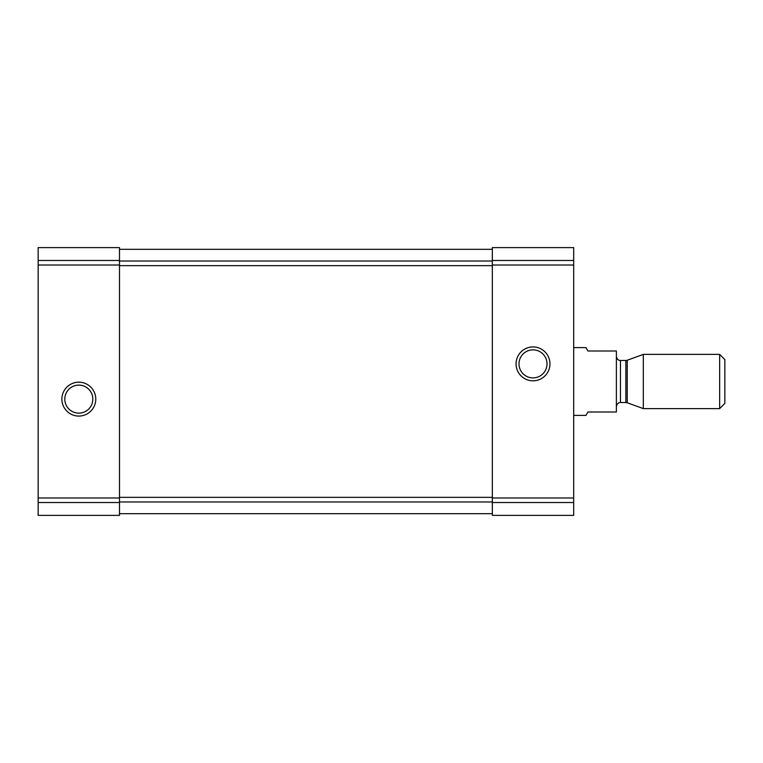 <?xml version="1.0" encoding="UTF-8"?>
<svg xmlns="http://www.w3.org/2000/svg" width="763" height="763" viewBox="0 0 763 763"><rect width="100%" height="100%" fill="white"/><g stroke="black" fill="none" stroke-linecap="round" stroke-linejoin="round"><path stroke-width="1.14" d="M38.15 502.521L38.15 247.613L119.495 247.613L38.15 247.613L119.495 247.613L119.495 515.387L38.15 515.387L38.15 502.521L119.495 502.521M61.879 399.125A16.948 16.948 0 0 0 87.297 413.804A16.948 16.948 0 0 0 87.297 384.447A16.948 16.948 0 0 0 61.879 399.125M492.335 502.521L492.335 247.613L573.681 247.613L492.335 247.613L573.681 247.613L573.681 515.387L492.335 515.387L492.335 502.521L573.681 502.521M516.065 363.875A16.948 16.948 0 0 0 541.482 378.553A16.948 16.948 0 0 0 541.482 349.196A16.948 16.948 0 0 0 516.065 363.875M119.495 513.69L492.335 513.69M119.495 249.31L492.335 249.31M518.993 363.875A14.011 14.011 0 0 0 540.013 376.006A14.011 14.011 0 0 0 540.013 351.743A14.011 14.011 0 0 0 518.993 363.875M64.807 399.125A14.011 14.011 0 0 0 85.828 411.257A14.011 14.011 0 0 0 85.828 386.994A14.011 14.011 0 0 0 64.807 399.125M573.681 415.396L585.955 415.396L587.92 412.001L616.39 412.001L616.39 350.999L587.92 350.999L585.955 347.604L573.681 347.604M719.652 408.615L724.85 403.417L724.85 359.583L719.652 354.385L643.314 354.385L643.314 408.615L719.652 408.615L719.652 354.385M38.15 260.479L119.495 260.479M38.15 265.019L119.495 265.019M38.15 497.981L119.495 497.981M492.335 260.479L573.681 260.479M492.335 265.019L573.681 265.019M492.335 497.981L573.681 497.981M119.495 501.978L492.335 501.978M119.495 497.352L492.335 497.352M119.495 265.648L492.335 265.648M119.495 261.022L492.335 261.022M627.234 360.241L625.841 360.489L625.841 402.511L627.234 402.759L627.234 360.241L643.314 354.385M625.841 402.511L620.453 402.511L620.453 360.489C620.634 360.651 617.105 360.689 616.39 356.416M627.234 402.759L643.314 408.615M625.841 360.489L620.453 360.489M620.453 402.511C620.634 402.349 617.105 402.311 616.39 406.584"/></g></svg>
